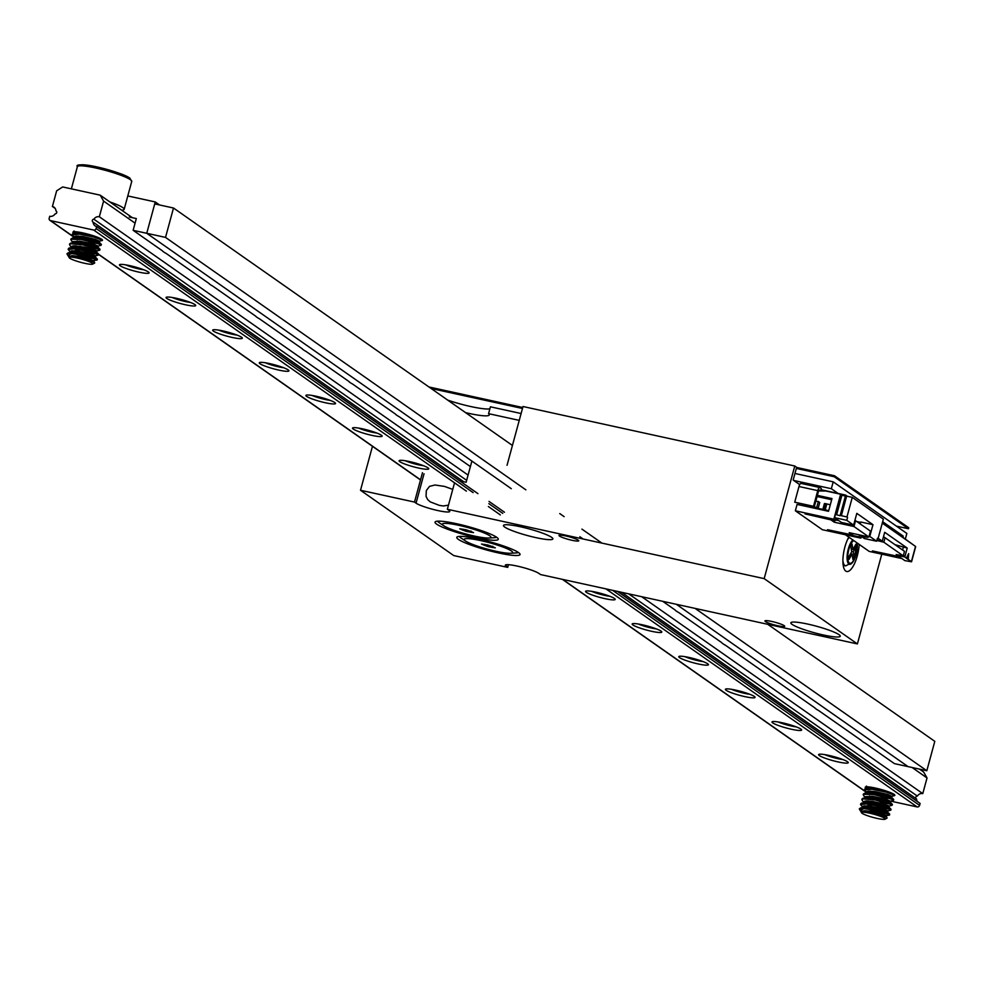 <?xml version="1.0" encoding="UTF-8"?>
<svg xmlns="http://www.w3.org/2000/svg" width="984" height="984" viewBox="0 0 984 984"><rect width="100%" height="100%" fill="white"/><g stroke="black" fill="none" stroke-linecap="round" stroke-linejoin="round"><path stroke-width="1.48" d="M507.043 465.272L523.008 406.515L794.777 466.01L796.634 467.314L793.178 480.044L799.709 484.62M859.18 544.398A20.479 7.072 -77.7 0 1 846.695 571.495A20.479 7.072 -77.7 0 1 845.748 571.077A20.479 7.072 -77.7 0 1 843.079 556.969A20.479 7.072 -77.7 0 1 848.786 537.116M794.777 466.01L764.174 578.629L857.396 643.93L540.573 574.57L539.023 573.487A17.921 2.398 -164.8 0 0 520.142 566.772A17.921 2.398 -164.8 0 0 505.296 565.197A17.921 2.398 -164.8 0 0 506.157 566.292L507.719 567.387L508.445 564.693M881.787 554.164L857.396 643.93M507.719 567.387L453.735 555.566L360.513 490.266L414.498 502.074L422.48 472.701M565.775 535.948A10.246 1.378 15.2 0 1 578.764 540.806A10.246 1.378 15.2 0 1 571.987 540.29A10.246 1.378 15.2 0 1 558.998 535.431A10.246 1.378 15.2 0 1 565.775 535.948M771.714 621.433A10.246 1.378 15.2 0 1 784.703 626.291A10.246 1.378 15.2 0 1 777.926 625.787A10.246 1.378 15.2 0 1 764.937 620.916A10.246 1.378 15.2 0 1 771.714 621.433M520.388 526.76A25.596 3.432 15.2 0 1 552.873 538.912A25.596 3.432 15.2 0 1 527.264 535.505A25.596 3.432 15.2 0 1 503.464 525.481A25.596 3.432 15.2 0 1 520.388 526.76M807.778 624.09A25.596 3.432 15.2 0 1 840.25 636.242A25.596 3.432 15.2 0 1 814.641 632.835A25.596 3.432 15.2 0 1 790.841 622.811A25.596 3.432 15.2 0 1 807.778 624.09M478.47 538.974A32.767 4.391 15.2 0 1 520.032 554.533A32.767 4.391 15.2 0 1 487.252 550.179A32.767 4.391 15.2 0 1 456.785 537.35A32.767 4.391 15.2 0 1 478.47 538.974M456.711 523.746A32.767 4.391 15.2 0 1 498.273 539.293A32.767 4.391 15.2 0 1 465.506 534.939A32.767 4.391 15.2 0 1 435.039 522.11A32.767 4.391 15.2 0 1 456.711 523.746M424.03 473.784L416.048 503.168A17.921 2.398 15.2 0 0 434.916 509.872A17.921 2.398 15.2 0 0 449.774 511.459A17.921 2.398 15.2 0 0 448.901 510.364L447.351 509.269L764.174 578.629M416.048 503.168L414.498 502.074M447.351 509.269L454.534 482.824M459.639 480.832L466.133 482.258L471.889 461.066M372.469 446.293L360.513 490.266M452.751 489.392L444.534 486.416L435.002 485.001L429.541 486.367L426.343 490.524L426.047 496.33L427.609 499.491L430.205 501.865L439.331 505.37L443.304 505.985L448.47 505.161M477.953 493.661L96.666 226.554L96.137 228.522A2.054 1.907 125 0 1 93.726 230.059L50.541 220.613A2.054 1.907 125 0 1 49.2 218.239L49.729 216.283A5.117 4.76 125 0 0 55.153 213.823A1.538 1.427 125 0 0 55.94 210.92L56.445 211.277M617.485 591.409L920.114 803.411L919.585 805.379A2.054 1.907 125 0 1 917.174 806.929L873.989 797.471A2.054 1.907 125 0 1 872.857 796.683M55.215 208.46L52.398 206.492A5.117 4.76 125 0 1 55.94 210.92M52.398 206.492L56.654 190.822L62.669 186.948L100.22 195.176L103.591 201.093L99.335 216.763L468.077 475.087M912.119 767.508L927.026 777.95L923.668 772.034L919.523 769.131M132.373 217.698L100.22 195.176M135.079 223.159L103.591 201.093M927.026 777.95L922.771 793.621L641.691 596.71M916.055 798.639A1.538 1.427 125 0 1 917.359 796.093A5.117 4.76 125 0 1 922.771 793.621M917.359 796.093L628.69 593.869M466.65 480.34L93.91 219.223A5.117 4.76 125 0 1 99.335 216.763M917.297 801.443A5.117 4.76 125 0 1 916.571 798.996L621.507 592.294M463.673 481.717L93.123 222.126A1.538 1.427 125 0 1 93.91 219.223M504.484 512.246L489.011 501.409M96.666 226.554A5.117 4.76 125 0 1 93.123 222.126M148.363 271.953A15.363 2.054 15.2 0 1 149.039 272.593A15.363 2.054 15.2 0 1 133.738 270.858A15.363 2.054 15.2 0 1 119.667 264.61A15.363 2.054 15.2 0 1 133.184 266.455A15.363 2.054 15.2 0 1 148.363 271.953M194.98 304.61A15.363 2.054 15.2 0 1 195.656 305.249A15.363 2.054 15.2 0 1 180.355 303.515A15.363 2.054 15.2 0 1 166.284 297.266A15.363 2.054 15.2 0 1 179.801 299.111A15.363 2.054 15.2 0 1 194.98 304.61M241.584 337.266A15.363 2.054 15.2 0 1 242.261 337.906A15.363 2.054 15.2 0 1 226.96 336.159A15.363 2.054 15.2 0 1 212.888 329.923A15.363 2.054 15.2 0 1 226.406 331.756A15.363 2.054 15.2 0 1 241.584 337.266M288.189 369.91A15.363 2.054 15.2 0 1 288.878 370.55A15.363 2.054 15.2 0 1 273.577 368.816A15.363 2.054 15.2 0 1 259.505 362.567A15.363 2.054 15.2 0 1 273.023 364.412A15.363 2.054 15.2 0 1 288.189 369.91M334.806 402.567A15.363 2.054 15.2 0 1 335.483 403.206A15.363 2.054 15.2 0 1 320.181 401.472A15.363 2.054 15.2 0 1 306.11 395.224A15.363 2.054 15.2 0 1 319.628 397.069A15.363 2.054 15.2 0 1 334.806 402.567M381.411 435.223A15.363 2.054 15.2 0 1 382.087 435.863A15.363 2.054 15.2 0 1 366.798 434.116A15.363 2.054 15.2 0 1 352.715 427.88A15.363 2.054 15.2 0 1 366.245 429.713A15.363 2.054 15.2 0 1 381.411 435.223M428.028 467.867A15.363 2.054 15.2 0 1 428.704 468.507A15.363 2.054 15.2 0 1 413.403 466.773A15.363 2.054 15.2 0 1 399.332 460.524A15.363 2.054 15.2 0 1 412.849 462.369A15.363 2.054 15.2 0 1 428.028 467.867M614.459 598.481A15.363 2.054 15.2 0 1 615.148 599.121A15.363 2.054 15.2 0 1 599.846 597.386A15.363 2.054 15.2 0 1 585.775 591.138A15.363 2.054 15.2 0 1 599.293 592.983A15.363 2.054 15.2 0 1 614.459 598.481M661.076 631.138A15.363 2.054 15.2 0 1 661.752 631.777A15.363 2.054 15.2 0 1 646.451 630.031A15.363 2.054 15.2 0 1 632.38 623.794A15.363 2.054 15.2 0 1 645.898 625.639A15.363 2.054 15.2 0 1 661.076 631.138M707.681 663.782A15.363 2.054 15.2 0 1 708.369 664.421A15.363 2.054 15.2 0 1 693.068 662.687A15.363 2.054 15.2 0 1 678.985 656.439A15.363 2.054 15.2 0 1 692.515 658.284A15.363 2.054 15.2 0 1 707.681 663.782M754.298 696.438A15.363 2.054 15.2 0 1 754.974 697.078A15.363 2.054 15.2 0 1 739.673 695.344A15.363 2.054 15.2 0 1 725.602 689.095A15.363 2.054 15.2 0 1 739.119 690.94A15.363 2.054 15.2 0 1 754.298 696.438M800.902 729.095A15.363 2.054 15.2 0 1 801.579 729.734A15.363 2.054 15.2 0 1 786.29 727.988A15.363 2.054 15.2 0 1 772.206 721.752A15.363 2.054 15.2 0 1 785.724 723.597A15.363 2.054 15.2 0 1 800.902 729.095M847.519 761.739A15.363 2.054 15.2 0 1 848.196 762.379A15.363 2.054 15.2 0 1 832.894 760.644A15.363 2.054 15.2 0 1 818.823 754.396A15.363 2.054 15.2 0 1 832.341 756.241A15.363 2.054 15.2 0 1 847.519 761.739M866.068 788.307A15.363 2.054 15.2 0 1 865.428 787.052A15.363 2.054 15.2 0 1 878.946 788.897A15.363 2.054 15.2 0 1 894.124 794.395A15.363 2.054 15.2 0 1 894.8 795.035A15.363 2.054 15.2 0 1 894.837 795.416L886.621 792.255L872.009 789.254L864.53 789.844L867.113 792.969M891.836 796.29L894.628 795.589A15.363 2.054 15.2 0 1 893.952 795.761M879.868 793.399A15.363 2.054 15.2 0 1 873.054 791.333M73.702 233.208A15.363 2.054 15.2 0 1 73.062 231.966A15.363 2.054 15.2 0 1 86.58 233.798A15.363 2.054 15.2 0 1 101.758 239.309A15.363 2.054 15.2 0 1 102.434 239.948A15.363 2.054 15.2 0 1 102.471 240.317L94.255 237.156L79.642 234.167L72.152 234.758L74.735 237.882M99.47 241.191L102.262 240.502A15.363 2.054 15.2 0 1 101.573 240.674M87.502 238.3A15.363 2.054 15.2 0 1 80.688 236.246M96.985 237.095A12.595 1.685 15.2 0 1 83.665 233.921M889.364 792.194A12.595 1.685 15.2 0 1 876.031 789.008M842.956 759.562A12.595 1.685 15.2 0 1 824.776 754.617M796.339 726.905A12.595 1.685 15.2 0 1 778.159 721.973M749.734 694.261A12.595 1.685 15.2 0 1 731.555 689.317M703.117 661.605A12.595 1.685 15.2 0 1 684.938 656.66M656.513 628.948A12.595 1.685 15.2 0 1 638.333 624.016M609.895 596.304A12.595 1.685 15.2 0 1 591.716 591.359M423.464 465.69A12.595 1.685 15.2 0 1 405.285 460.746M376.847 433.034A12.595 1.685 15.2 0 1 358.668 428.101M330.243 400.39A12.595 1.685 15.2 0 1 312.063 395.445M283.626 367.733A12.595 1.685 15.2 0 1 265.446 362.788M237.021 335.077A12.595 1.685 15.2 0 1 218.842 330.144M190.404 302.432A12.595 1.685 15.2 0 1 172.225 297.488M143.799 269.776A12.595 1.685 15.2 0 1 125.62 264.831M662.724 601.31L674.741 609.736A15.363 2.054 -164.8 0 1 675.467 610.461L677.435 611.839A15.363 2.054 -164.8 0 1 679.095 612.786L721.358 642.38A15.363 2.054 -164.8 0 1 722.071 643.118L724.039 644.495A15.363 2.054 -164.8 0 1 725.7 645.43L767.963 675.036A15.363 2.054 -164.8 0 1 768.689 675.774L770.656 677.152A15.363 2.054 -164.8 0 1 772.317 678.087L814.567 707.693A15.363 2.054 -164.8 0 1 815.293 708.418L817.261 709.796A15.363 2.054 -164.8 0 1 818.922 710.743L861.184 740.337A15.363 2.054 -164.8 0 1 861.91 741.075L863.866 742.453A15.363 2.054 -164.8 0 1 865.539 743.387L894.431 763.633L908.048 766.61L676.34 604.299L908.048 766.61L926.817 770.73L695.11 608.407M129.285 217.021L136.321 218.559L133.135 230.317L162.028 250.551A15.363 2.054 -164.8 0 1 162.754 251.289L164.722 252.667A15.363 2.054 -164.8 0 1 166.382 253.601L208.645 283.207A15.363 2.054 -164.8 0 1 209.371 283.945L211.326 285.323A15.363 2.054 -164.8 0 1 212.987 286.258L255.25 315.864A15.363 2.054 -164.8 0 1 255.975 316.59L257.943 317.967A15.363 2.054 -164.8 0 1 259.604 318.914L301.867 348.508A15.363 2.054 -164.8 0 1 302.592 349.246L304.548 350.624A15.363 2.054 -164.8 0 1 306.208 351.559L348.471 381.165A15.363 2.054 -164.8 0 1 349.197 381.903L351.165 383.28A15.363 2.054 -164.8 0 1 352.826 384.215L395.088 413.821A15.363 2.054 -164.8 0 1 395.802 414.547L397.77 415.924A15.363 2.054 -164.8 0 1 399.43 416.872L441.693 446.465A15.363 2.054 -164.8 0 1 442.419 447.203L444.374 448.581A15.363 2.054 -164.8 0 1 446.047 449.516L470.389 466.576M133.135 230.317L146.751 233.294L511.286 488.667L146.751 233.294L155.263 201.954L127.797 195.939M579.871 536.723L583.118 538.986L579.871 536.723M155.263 201.954L159.568 204.967M154.722 203.909L146.751 233.294L165.521 237.402L173.504 208.018L154.722 203.909M601.888 543.094L581.938 529.121M564.115 516.637L559.748 513.574M525.874 489.847L165.521 237.402M926.817 770.73L934.8 741.346L767.717 624.299M512.43 445.457L173.504 208.018M69.753 258.238A12.288 1.648 -164.8 0 0 81.893 262.642A12.288 1.648 -164.8 0 0 92.717 264.106A12.288 1.648 -164.8 0 0 81.451 259.112A12.288 1.648 -164.8 0 0 69.212 257.722A12.288 1.648 -164.8 0 0 69.753 258.238M67.306 254.339A15.363 2.054 15.2 0 1 67.06 254.044A15.363 2.054 15.2 0 1 66.998 253.737L68.093 252.863L71.672 252.703L80.737 253.958L94.156 257.513L97.244 258.94L96.493 259.321L85.743 256.959L74.513 252.95M68.425 249.1L68.905 248.14L71.045 247.783L79.089 248.509L93.394 251.916L98.535 254.376L89.888 252.851L75.842 248.054M69.753 244.192L70.75 243.073L73.64 242.888L82.398 243.97L96.174 247.488L99.901 249.149L99.04 249.53M80.331 244.45L77.183 243.159M71.082 239.297L73.16 238.017L80.799 238.571L95.264 241.867L100.848 243.97L101.315 244.536L100.368 244.635M81.66 239.555L78.511 238.263M72.41 234.401L73.419 233.282L79.409 233.319L97.724 237.328M66.998 253.737A15.363 2.054 15.2 0 1 71.635 253.503L68.044 255.176L68.806 256.849M88.449 242.74L95.017 244.524M98.129 246.098L101.131 245.262L98.83 243.946L81.082 239.456L71.229 239.21L71.377 240.773L73.665 242.347M87.121 247.648L93.677 249.419M79.889 246.271L96.752 250.994L99.802 250.157L98.843 249.432L82.705 244.868L70.909 243.798L69.556 244.401L70.036 245.668M85.793 252.544L92.348 254.315M95.473 255.889L98.474 255.053L93.566 252.827L74.784 248.755L68.167 249.444L70.75 252.568M72.127 252.728L91.02 259.222M77.219 256.061L92.287 260.625L96.936 260.083L96.506 259.382L86.075 255.988L71.635 253.503M109.9 201.954A28.155 3.776 15.2 0 1 122.803 207.599A28.155 3.776 15.2 0 1 124.156 209.334A28.155 3.776 15.2 0 1 121.622 210.17M69.212 257.722L68.855 257.107A12.804 1.71 -164.8 0 1 68.806 256.861A12.804 1.71 -164.8 0 1 75.78 257.181L93.382 261.855L94.698 262.999L92.717 264.106M70.799 256.48L69.606 255.889M75.78 257.181L87.367 259.518L93.935 261.965M76.863 257.328L73.148 255.643M68.093 252.863L71.684 252.039L78.068 252.408L90.171 255.028L95.276 257.07M91.721 256.701L85.251 254.942M78.191 252.433L74.477 250.736M71.414 248.558L71.229 247.919M69.421 247.968L74.009 247.095L81.069 247.771L96.604 252.175L96.949 250.908L95.46 250.059L85.239 247.23L74.108 245.828L72.164 246.123L71.77 247.304M93.05 251.806L86.58 250.047M79.532 247.537L75.817 245.84M72.742 243.663L72.558 243.023M70.762 243.073L80.036 242.531L92.225 245.065L97.933 247.279M94.378 246.91L87.908 245.151M80.86 242.642L77.146 240.945M74.071 238.768L74.378 237.648L76.223 237.316L83.013 237.857L99.261 242.384M95.706 242.015L89.236 240.256M82.189 237.734L78.474 236.049M75.411 233.872L75.227 233.22M73.419 233.282L81.069 232.556M75.338 232.802L75.571 231.953L75.756 232.618M82.545 236.48L99.482 241.191L94.981 239.21L82.976 236.541L76.334 236.062L74.624 236.431L74.427 237.513M81.217 241.375L98.142 246.086L92.225 243.7L80.024 241.215L72.976 241.597L74.686 243.737M72.189 247.771L81.438 252.273L95.62 255.803L90.184 253.675L78.044 251.092L71.82 250.797L70.418 251.264L70.43 252.199M94.156 260.772L79.089 256.357L71.906 255.606L68.806 256.861M862.132 813.325A12.288 1.648 -164.8 0 0 874.272 817.729A12.288 1.648 -164.8 0 0 885.083 819.205A12.288 1.648 -164.8 0 0 873.829 814.211A12.288 1.648 -164.8 0 0 861.59 812.821A12.288 1.648 -164.8 0 0 862.132 813.325M859.672 809.426A15.363 2.054 15.2 0 1 859.426 809.131A15.363 2.054 15.2 0 1 859.364 808.823L864.05 807.79L873.103 809.045L886.523 812.599L889.61 814.026L888.859 814.42L878.109 812.046L866.892 808.048M860.791 804.186L861.271 803.239L863.411 802.87L871.455 803.608L885.76 807.003L890.914 809.475L882.267 807.938L868.22 803.153M862.132 799.291L863.128 798.159L866.006 797.975L874.776 799.057L888.54 802.587L892.279 804.236L891.406 804.617M872.697 799.537L869.548 798.245M863.46 794.395L865.526 793.104L873.165 793.658L887.63 796.966L893.214 799.057L893.681 799.623L892.734 799.721M874.038 794.641L870.877 793.35M864.788 789.5L865.785 788.369L871.775 788.405L890.089 792.428M859.364 808.823A15.363 2.054 15.2 0 1 864.014 808.59L860.41 810.262L861.172 811.935A12.804 1.71 -164.8 0 0 861.221 812.206A12.804 1.71 -164.8 0 0 861.541 812.55M880.828 797.839L887.384 799.623M873.583 796.462L890.52 801.185L893.509 800.349L891.196 799.045L873.448 794.543L863.608 794.297L863.743 795.871L866.043 797.434M879.499 802.735L886.055 804.518M872.255 801.37L889.118 806.093L892.168 805.244L891.209 804.518L875.084 799.955L863.275 798.897L861.923 799.5L862.414 800.767M878.159 807.63L884.714 809.414M887.839 810.976L890.84 810.139L885.944 807.913L867.15 803.842L860.533 804.543L863.116 807.667M864.505 807.827L883.398 814.309M869.598 811.16L884.653 815.724L889.315 815.17L888.872 814.481L878.454 811.087L864.014 808.59M861.295 811.517L861.172 811.948A12.804 1.71 -164.8 0 1 868.146 812.267L885.76 816.941L887.076 818.085L885.083 819.205M863.165 811.579L861.972 810.976M868.146 812.267L879.733 814.604L886.313 817.064M869.241 812.415L865.526 810.73M860.471 807.962L864.05 807.126L870.434 807.507L882.537 810.127L887.642 812.169M884.087 811.788L877.617 810.029M870.569 807.52L866.855 805.834M863.792 803.657L863.608 803.005M861.799 803.055L866.375 802.181L873.448 802.858L888.97 807.274M885.416 806.892L878.958 805.133M871.898 802.624L868.183 800.939M865.12 798.762L864.936 798.11M863.128 798.159L872.414 797.618L884.591 800.152L890.299 802.378M886.744 801.997L880.286 800.238M873.226 797.729L869.512 796.044M866.449 793.867L866.756 792.735L868.589 792.403L875.391 792.956L891.627 797.483M888.085 797.101L881.615 795.343M874.555 792.833L870.84 791.148M867.777 788.971L867.593 788.319M865.785 788.369L873.435 787.643M867.716 787.889L867.937 787.04L868.122 787.704M874.924 791.579L891.848 796.29L887.359 794.309L875.342 791.64L868.712 791.148L866.99 791.517L866.793 792.6M890.52 801.185L884.604 798.799L872.39 796.302L865.342 796.683L867.064 798.824M889.192 806.081L885.256 804.26L873.398 801.542L866.474 800.914L864.542 801.222L864.136 802.403M864.555 802.87L873.817 807.36L887.986 810.902L882.562 808.762L870.409 806.191L864.198 805.884L862.796 806.351L862.808 807.298M886.523 815.871L883.128 814.223L871.467 811.443L864.284 810.705L861.295 811.529M490.192 542.947A25.092 3.358 15.2 0 1 510.561 553.254A25.092 3.358 15.2 0 1 487.523 549.195A25.092 3.358 15.2 0 1 465.604 541.04A25.092 3.358 15.2 0 1 490.192 542.947M484.054 545.173L484.251 544.435L481.496 544.041L483.882 545.038A5.166 0.689 15.2 0 0 483.943 545.074L487.966 546.538L488.322 545.197M487.966 546.538A5.166 0.689 15.2 0 0 488.126 546.587L492.492 547.448A5.166 0.689 15.2 0 0 492.578 547.448L495.321 547.854L492.935 546.846A5.166 0.689 15.2 0 0 492.873 546.809L488.851 545.345A5.166 0.689 15.2 0 0 488.691 545.308L484.509 544.41M518.297 552.418A30.725 4.12 15.2 0 1 516.059 552.934L510.561 553.254M465.604 541.04L461.016 537.99A30.725 4.12 15.2 0 1 459.356 536.403M468.433 527.707A25.092 3.358 15.2 0 1 488.814 538.027A25.092 3.358 15.2 0 1 465.776 533.955A25.092 3.358 15.2 0 1 443.846 525.8A25.092 3.358 15.2 0 1 468.433 527.707M462.296 529.933L462.505 529.207L459.749 528.802L462.123 529.798A5.166 0.689 15.2 0 0 462.197 529.847L466.207 531.298L466.576 529.958M466.207 531.298A5.166 0.689 15.2 0 0 466.367 531.348L470.746 532.209A5.166 0.689 15.2 0 0 470.832 532.209L473.562 532.615L471.188 531.618A5.166 0.689 15.2 0 0 471.115 531.569L467.105 530.118A5.166 0.689 15.2 0 0 466.945 530.068L462.751 529.183M496.551 537.178A30.725 4.12 15.2 0 1 494.312 537.707L488.814 538.027M443.846 525.8L439.27 522.75A30.725 4.12 15.2 0 1 437.597 521.163M853.645 560.757A12.853 4.44 -77.7 0 1 852.697 562.245L845.736 565.849L843.731 565.603A15.363 5.301 -77.7 0 1 843.214 565.456M850.803 546.255L851.677 551.766L848.663 557.153L849.032 559.404L852.046 554.029L852.919 559.539L854.161 557.338L853.276 551.827L856.289 546.44L855.932 544.189L852.919 549.564L852.033 544.054L850.803 546.255M851.295 549.343L852.919 549.564M854.838 546.132L856.289 546.44M851.627 551.471L853.276 551.827M852.513 556.981L854.161 557.338M850.656 553.611L852.046 554.029M428.95 386.97L522.738 407.511M431.103 388.483L522.467 408.483M796.597 467.449L834.494 475.752L834.235 476.736L908.49 528.752L896.399 526.108M796.327 468.433L834.235 476.736M834.494 475.752L908.761 527.781L908.49 528.752M882.414 522.602L914.013 545.357M878.146 538.297L882.279 541.188L884.69 532.283L907.223 548.063L904.8 556.969L907.752 559.269L908.109 554.705M903.472 555.074L904.8 556.969L897.297 555.333L904.825 560.609L911.553 561.79L908.22 559.367L908.675 553.623L906.35 558.063M911.405 561.593L915.526 546.415L882.279 523.119M897.297 555.333L896.215 554.521L903.263 555.837L883.841 542.233L885.071 537.719L904.481 551.335L903.263 555.837M845.428 534.755L869.192 551.409L901.578 558.494L899.745 557.055M907.223 548.063L894.973 544.669M899.13 556.612L872.414 550.917L899.708 557.19M876.818 540.474L883.841 542.233M882.279 541.188L876.941 540.019M902.968 537.006L903.214 536.108L882.66 521.704M903.472 546.797L902.599 550.007M883.497 536.698L885.071 537.719M831.664 499.724L817.077 496.526M818.147 508.384L816.745 507.4L818.344 501.532L819.746 502.504L818.147 508.384L822.833 509.417L824.432 503.537L825.428 503.623L823.829 509.503L822.833 509.417M840.939 495.186L834.58 517.658L846.781 520.327L853.62 525.112L856.818 513.365L872.968 524.681L860.766 522.012L860.25 523.931M834.58 517.658L841.418 522.442L853.62 525.112M859.106 534.841L864.407 538.556L876.621 541.225L877.421 538.285L878.036 538.715L883.361 519.134L852.279 497.363L846.646 496.133L841.332 515.714L846.966 516.957L852.279 497.363M846.966 516.957L841.332 515.714M840.078 515.739L835.699 514.484L840.078 515.739L845.391 496.157L846.572 496.416M847.581 517.387L846.781 520.327M835.699 514.484L841.025 494.903L845.391 496.157M872.968 524.681L869.782 536.44L876.621 541.225M869.081 536.28L869.782 536.44M862.55 536.797L867.814 537.35L860.065 535.062L862.55 536.797L861.504 535.481M810.127 505.924L811.492 507.572M828.7 510.647L823.829 509.503M816.745 507.4L809.967 506.502M818.344 501.532L815.81 501.188M830.299 504.78L825.428 503.623M836.634 514.693L841.96 495.112M878.036 538.715L877.334 538.568M865.182 536.575L862.685 536.305M847.335 496.28L845.613 495.075L845.33 496.133M860.016 523.771L860.631 522.504M818.59 490.967L826.068 491.041L840.619 494.226L833.842 519.208L835.625 520.45L805.035 513.906L830.926 519.872L834.26 522.209L853.977 526.526L868.897 536.981L870.483 531.102L854.936 520.253M809.389 505.764L809.045 507.031M806.941 505.222L806.597 506.489M817.396 495.37L831.984 498.568L828.528 511.299L797.077 504.411L795.355 510.782L822.378 529.712L860.877 538.137L861.344 536.403M799.082 504.853L799.426 503.587M868.897 536.981L849.18 532.664L852.525 535.001L827.569 529.687L859.081 536.895L859.561 535.148M859.081 536.895L860.877 538.137M820.976 489.688L845.613 495.075M831.763 499.38L817.175 496.182M795.355 510.782L833.842 519.208M853.977 526.526L855.576 520.659M835.76 519.946L838.811 520.61M834.789 520.278L834.26 522.209M856.88 521.569L860.397 522.344M852.931 533.488L852.525 535.001M841.837 495.075L840.619 494.226M835.625 520.45L836.092 518.716M818.602 490.93L820.644 490.893L819.328 489.995L818.528 491.164L814.272 506.834L813.497 506.293L817.753 490.622A4.096 1.414 -77.7 0 1 819.881 487.486A4.096 1.414 -77.7 0 1 820.066 487.572L821.308 488.445L820.644 490.893M814.272 506.834L794.728 502.184L798.983 486.514A4.096 1.414 -77.7 0 1 801.099 483.378A4.096 1.414 -77.7 0 1 801.284 483.464L819.672 487.486M813.497 506.293L794.728 502.184M447.745 400.144A30.725 4.12 -164.8 0 0 489.884 408.815M521.102 413.526L490.426 406.81L488.568 413.661L519.245 420.377M465.592 412.64A30.725 4.12 -164.8 0 0 489.257 414.928A30.725 4.12 -164.8 0 0 488.568 413.661M794.961 473.476L833.214 481.84L831.345 488.704L838.11 493.439M793.805 480.475L831.345 488.704M833.214 481.84L906.854 533.439L905.415 538.715M506.6 564.681L506.157 566.292M873.989 797.471L872.316 796.302M865.969 791.849L562.737 579.428M420.549 479.811L98.658 254.315M82.312 242.863L79.95 241.203M73.591 236.763L50.541 220.613M919.585 805.379L612.638 590.351M502.75 513.365L488.851 503.636M473.119 492.603L96.137 228.522M917.174 806.929L605.923 588.875M500.339 514.915L488.359 506.526M466.404 491.139L93.726 230.059M79.273 165.865A26.629 3.567 15.2 0 1 100.393 167.71A26.629 3.567 15.2 0 1 129.371 177.907M130.38 179.691A28.155 3.776 -164.8 0 0 100.725 169.15A28.155 3.776 -164.8 0 0 77.392 166.653C75.743 164.906 79.212 164.439 87.822 165.226C110.294 169.9 124.304 174.205 129.851 178.116L131.745 181.425A28.155 3.776 -164.8 0 0 130.38 179.691M487.105 546.366L487.511 544.853M488.126 546.587L488.482 545.247M488.913 546.87L489.306 545.456M492.406 547.448L492.713 546.329M492.492 547.448L492.787 546.354M492.578 547.448L492.775 546.747M483.882 545.038L484.042 544.423M465.358 531.126L465.764 529.613M466.367 531.348L466.736 530.007M467.166 531.631L467.548 530.216M470.659 532.209L470.967 531.089M470.746 532.209L471.041 531.126M470.832 532.209L471.102 531.151M462.123 529.798L462.296 529.183M462.197 529.847L462.369 529.195L462.209 529.847M853.755 560.56A12.853 4.44 -77.7 0 0 857.15 542.971L853.706 560.659L852.697 562.245A12.853 4.44 -77.7 0 1 847.163 559.65A12.853 4.44 -77.7 0 1 850.766 542.725A12.853 4.44 -77.7 0 1 852.857 539.97M853.681 540.548A11.808 4.071 102.3 0 0 851.16 543.525A11.808 4.071 102.3 0 0 847.95 559.871A11.808 4.071 102.3 0 0 853.804 560.068A11.808 4.071 102.3 0 0 856.793 542.725M847.433 539.822A15.166 5.24 -77.7 0 1 849.241 537.424M845.736 565.849A15.166 5.24 -77.7 0 1 842.894 560.572M826.831 503.894L825.232 509.761M817.753 490.622L798.983 486.514M873.349 797.188L872.021 796.265M866.572 792.44L562.393 579.355M420.5 479.958L98.523 254.389M81.992 242.814L79.655 241.166M74.206 237.353L49.901 220.33M72.373 233.971L72.152 234.758M71.032 238.866L70.823 239.653M69.704 243.761L69.495 244.549M68.376 248.657L68.167 249.444M101.352 244.475L101.131 245.262M100.024 249.37L99.802 250.157M98.683 254.266L98.474 255.053M97.355 259.161L97.145 259.948M124.156 209.334L131.745 181.425M71.365 188.854L77.392 166.653M68.302 256.172L67.06 254.044M97.244 258.927L95.19 256.922M98.572 254.032L96.53 252.027M99.901 249.137L97.859 247.132M72.09 238.177L74.858 237.488M101.229 244.241L99.187 242.236M94.661 262.605L93.861 261.818M76.063 232.987L74.021 230.969M73.406 242.777L71.352 240.76M72.078 247.673L70.024 245.656M93.96 261.916L94.292 260.698M95.288 257.021L95.62 255.803M97.945 247.23L98.277 246M99.273 242.335L99.605 241.105M70.012 252.384L70.245 251.535M71.352 247.488L71.574 246.64M72.681 242.593L72.914 241.744M73.898 238.128L74.243 236.849M864.739 789.057L864.53 789.844M863.411 793.953L863.189 794.752M862.082 798.86L861.861 799.648M860.754 803.756L860.533 804.543M893.718 799.561L893.509 800.349M892.39 804.457L892.181 805.244M891.061 809.352L890.84 810.152M889.733 814.248L889.511 815.047M860.68 811.259L859.426 809.131M861.59 812.821L861.221 812.206M889.61 814.026L887.568 812.021M890.938 809.131L888.896 807.126M892.267 804.236L890.225 802.231M864.456 793.264L867.236 792.575M893.607 799.34L891.553 797.335M887.027 817.692L886.24 816.917M868.441 788.073L866.387 786.068M865.785 797.864L863.731 795.859M864.456 802.76L862.402 800.755M886.326 817.003L886.658 815.785M887.654 812.107L887.986 810.89M888.982 807.212L889.315 805.994M890.323 802.317L890.655 801.099M891.652 797.421L891.984 796.204M862.39 807.483L862.624 806.622M863.718 802.575L863.952 801.726M865.047 797.68L865.28 796.831M866.264 793.215L866.609 791.936M492.308 547.473L492.64 546.292M470.561 532.233L470.881 531.053M915.673 546.612L911.553 561.79M819.881 487.486L801.099 483.378"/></g></svg>
